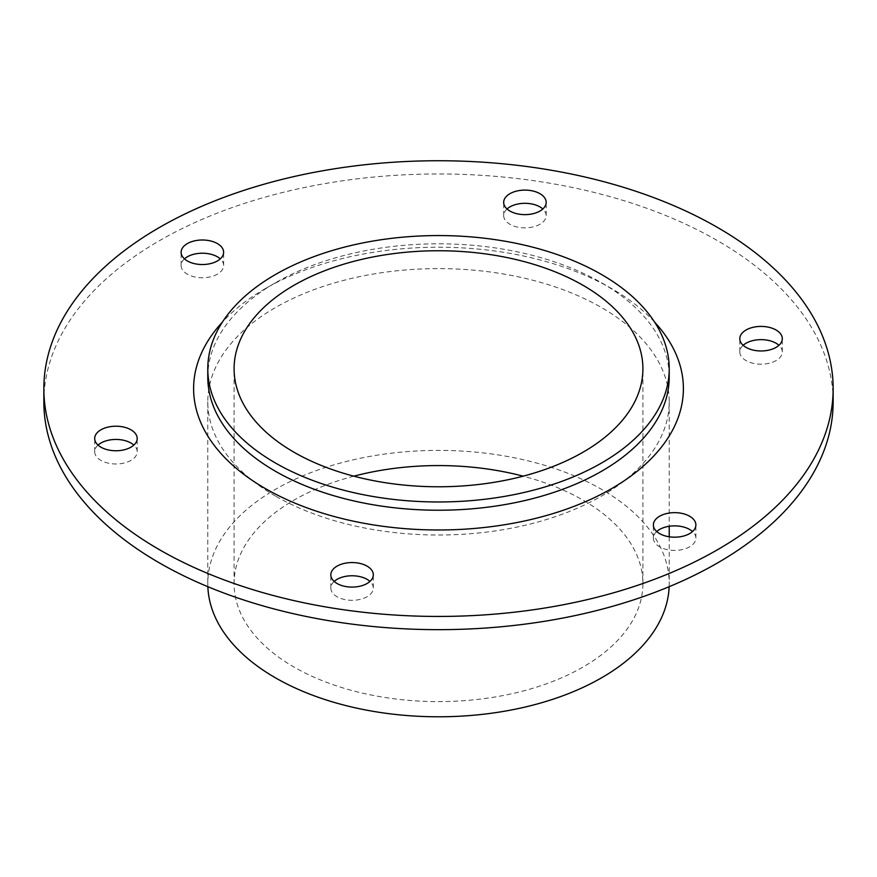 <?xml version="1.0" encoding="UTF-8"?>
<svg xmlns="http://www.w3.org/2000/svg" width="877" height="877" viewBox="0 0 877 877"><rect width="100%" height="100%" fill="white"/><g stroke="black" fill="none" stroke-linecap="round" stroke-linejoin="round"><path stroke-width="0.66" stroke-dasharray="4.38 3.29" d="M507.027 208.978A21.245 12.267 0 0 0 503.683 215.589A21.245 12.267 0 0 0 509.899 224.26A21.245 12.267 0 0 0 533.063 226.924A21.245 12.267 0 0 0 546.174 215.589A21.245 12.267 0 0 0 542.83 208.978M98.038 445.099A21.245 12.267 0 0 0 94.694 451.71A21.245 12.267 0 0 0 100.921 460.392A21.245 12.267 0 0 0 124.074 463.045A21.245 12.267 0 0 0 137.196 451.71A21.245 12.267 0 0 0 133.841 445.099M656.72 531.528A21.245 12.267 0 0 0 653.376 538.138A21.245 12.267 0 0 0 659.603 546.809A21.245 12.267 0 0 0 682.755 549.473A21.245 12.267 0 0 0 695.878 538.138A21.245 12.267 0 0 0 692.534 531.528M334.17 581.429A21.245 12.267 0 0 0 330.826 588.039A21.245 12.267 0 0 0 337.042 596.711A21.245 12.267 0 0 0 360.206 599.375A21.245 12.267 0 0 0 373.317 588.039A21.245 12.267 0 0 0 369.973 581.429M184.466 258.879A21.245 12.267 0 0 0 181.122 265.49A21.245 12.267 0 0 0 187.349 274.161A21.245 12.267 0 0 0 210.502 276.825A21.245 12.267 0 0 0 223.624 265.49A21.245 12.267 0 0 0 220.28 258.879M743.159 345.308A21.245 12.267 0 0 0 739.804 351.918A21.245 12.267 0 0 0 746.031 360.59A21.245 12.267 0 0 0 769.184 363.253A21.245 12.267 0 0 0 782.306 351.918A21.245 12.267 0 0 0 778.962 345.308M654.56 322.045A244.88 141.383 0 0 0 611.664 288.621A244.88 141.383 0 0 0 265.336 288.621A244.88 141.383 0 0 0 222.44 322.045M207.783 377.022A230.717 133.205 180 0 1 275.356 282.832A230.717 133.205 180 0 1 601.644 282.832A230.717 133.205 180 0 1 669.217 377.022M43.85 401.809A394.65 227.845 180 0 1 438.5 173.964A394.65 227.845 180 0 1 833.15 401.809M275.356 495.998A230.717 133.205 180 0 1 207.783 401.809A230.717 133.205 180 0 1 438.5 268.603A230.717 133.205 180 0 1 669.217 401.809A230.717 133.205 180 0 1 526.792 524.874A230.717 133.205 180 0 1 275.356 495.998M353.815 476.178A204.407 118.011 0 0 0 234.093 583.589A204.407 118.011 0 0 0 293.959 667.035A204.407 118.011 0 0 0 516.728 692.611A204.407 118.011 0 0 0 642.907 583.589A204.407 118.011 0 0 0 583.041 500.131A204.407 118.011 0 0 0 523.185 476.178M207.849 586.691A230.717 133.205 180 0 1 207.783 583.589A230.717 133.205 180 0 1 438.5 450.383A230.717 133.205 180 0 1 669.217 583.589A230.717 133.205 180 0 1 669.151 586.691M546.174 215.589L546.174 202.368M503.683 215.589L503.683 202.368M137.196 451.71L137.196 438.489M94.694 451.71L94.694 438.489M695.878 538.138L695.878 524.917M653.376 538.138L653.376 524.917M373.317 588.039L373.317 574.819M330.826 588.039L330.826 574.819M223.624 265.49L223.624 252.269M181.122 265.49L181.122 252.269M782.306 351.918L782.306 338.697M739.804 351.918L739.804 338.697M275.356 282.832L265.336 288.621M601.644 282.832L611.664 288.621M642.907 583.589L642.907 368.768M234.093 583.589L234.093 368.768M207.783 401.809L207.783 583.589M669.217 401.809L669.217 526.277M669.217 536.79L669.217 583.589"/><path stroke-width="1.32" d="M542.83 208.978A21.245 12.267 0 0 0 539.958 206.906A21.245 12.267 0 0 0 507.027 208.978M509.899 211.039A21.245 12.267 180 0 1 503.683 202.368A21.245 12.267 180 0 1 524.928 190.101A21.245 12.267 180 0 1 546.174 202.368A21.245 12.267 180 0 1 533.063 213.703A21.245 12.267 180 0 1 509.899 211.039M133.841 445.099A21.245 12.267 0 0 0 130.969 443.038A21.245 12.267 0 0 0 98.038 445.099M100.921 447.171A21.245 12.267 180 0 1 94.694 438.489A21.245 12.267 180 0 1 115.939 426.222A21.245 12.267 180 0 1 137.196 438.489A21.245 12.267 180 0 1 124.074 449.824A21.245 12.267 180 0 1 100.921 447.171M692.534 531.528A21.245 12.267 0 0 0 689.651 529.467A21.245 12.267 0 0 0 656.72 531.528M659.603 533.6A21.245 12.267 180 0 1 653.376 524.917A21.245 12.267 180 0 1 674.632 512.65A21.245 12.267 180 0 1 695.878 524.917A21.245 12.267 180 0 1 682.755 536.253A21.245 12.267 180 0 1 659.603 533.6M369.973 581.429A21.245 12.267 0 0 0 367.101 579.368A21.245 12.267 0 0 0 334.17 581.429M337.042 583.49A21.245 12.267 180 0 1 330.826 574.819A21.245 12.267 180 0 1 352.072 562.552A21.245 12.267 180 0 1 373.317 574.819A21.245 12.267 180 0 1 360.206 586.154A21.245 12.267 180 0 1 337.042 583.49M220.28 258.879A21.245 12.267 0 0 0 217.397 256.808A21.245 12.267 0 0 0 184.466 258.879M187.349 260.94A21.245 12.267 180 0 1 181.122 252.269A21.245 12.267 180 0 1 202.368 240.002A21.245 12.267 180 0 1 223.624 252.269A21.245 12.267 180 0 1 210.502 263.604A21.245 12.267 180 0 1 187.349 260.94M778.962 345.308A21.245 12.267 0 0 0 776.079 343.236A21.245 12.267 0 0 0 743.159 345.308M746.031 347.369A21.245 12.267 180 0 1 739.804 338.697A21.245 12.267 180 0 1 761.061 326.419A21.245 12.267 180 0 1 782.306 338.697A21.245 12.267 180 0 1 769.184 350.033A21.245 12.267 180 0 1 746.031 347.369M222.44 322.045A244.88 141.383 0 0 0 265.336 488.566A244.88 141.383 0 0 0 584.301 502.192A244.88 141.383 0 0 0 654.56 322.045M669.217 368.768L669.217 377.022A230.717 133.205 180 0 1 526.792 500.087A230.717 133.205 180 0 1 275.356 471.212A230.717 133.205 180 0 1 207.783 377.022L207.783 368.768A230.717 133.205 180 0 1 438.5 235.562A230.717 133.205 180 0 1 669.217 368.768A230.717 133.205 180 0 1 526.792 491.833A230.717 133.205 180 0 1 275.356 462.957A230.717 133.205 180 0 1 207.783 368.768M159.439 549.704A394.65 227.845 0 0 0 589.53 599.101A394.65 227.845 0 0 0 833.15 388.588A394.65 227.845 0 0 0 438.5 160.743A394.65 227.845 0 0 0 43.85 388.588A394.65 227.845 0 0 0 159.439 549.704M833.15 388.588L833.15 401.809A394.65 227.845 180 0 1 589.53 612.321A394.65 227.845 180 0 1 159.439 562.924A394.65 227.845 180 0 1 43.85 401.809L43.85 388.588M523.185 476.178A204.407 118.011 0 0 0 353.815 476.178M293.959 452.214A204.407 118.011 180 0 1 234.093 368.768A204.407 118.011 180 0 1 438.5 250.745A204.407 118.011 180 0 1 642.907 368.768A204.407 118.011 180 0 1 516.728 477.79A204.407 118.011 180 0 1 293.959 452.214M669.151 586.691A230.717 133.205 180 0 1 524.293 707.235A230.717 133.205 180 0 1 275.356 677.778A230.717 133.205 180 0 1 207.849 586.691M669.217 526.277L669.217 536.79"/></g></svg>
